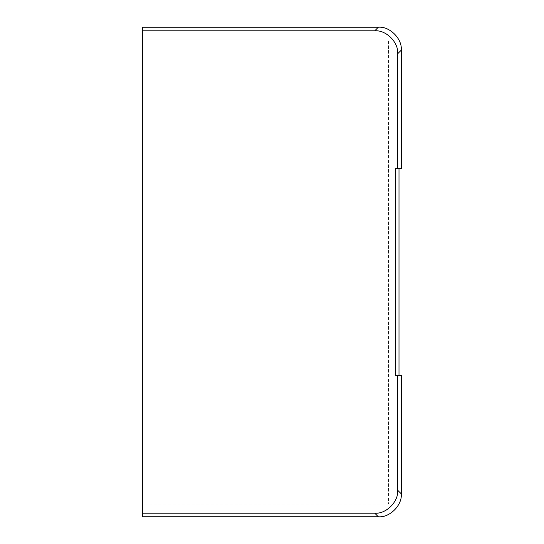 <?xml version="1.0" encoding="UTF-8"?>
<svg xmlns="http://www.w3.org/2000/svg" width="544" height="544" viewBox="0 0 544 544"><rect width="100%" height="100%" fill="white"/><g stroke="black" fill="none" stroke-linecap="round" stroke-linejoin="round"><path stroke-width="0.41" stroke-dasharray="2.72 2.04" d="M395.379 168.633L401.288 168.633M395.379 375.367L401.288 375.367M142.712 516.8L142.712 504.002L388.491 504.002L388.491 39.998L388.491 504.002L142.712 504.002L142.712 39.998L388.491 39.998L142.712 39.998L142.712 27.2"/><path stroke-width="0.82" d="M397.678 490.253L401.288 493.864C402.315 505.226 389.715 517.82 378.352 516.8L374.741 513.189C386.104 514.209 398.704 501.616 397.678 490.253L397.678 375.367L395.379 375.367L395.379 168.633L397.678 168.633L397.678 53.747C398.704 42.384 386.104 29.791 374.741 30.811L142.712 30.811L142.712 27.2L378.352 27.2C389.715 26.18 402.315 38.774 401.288 50.136L397.678 53.747M401.288 493.864L401.288 375.367L397.678 375.367M397.678 168.633L401.288 168.633L401.288 50.136M398.997 168.633L398.997 375.367M374.741 513.189L142.712 513.189L142.712 516.8L378.352 516.8M142.712 513.189L142.712 30.811M374.741 30.811L378.352 27.2"/></g></svg>
